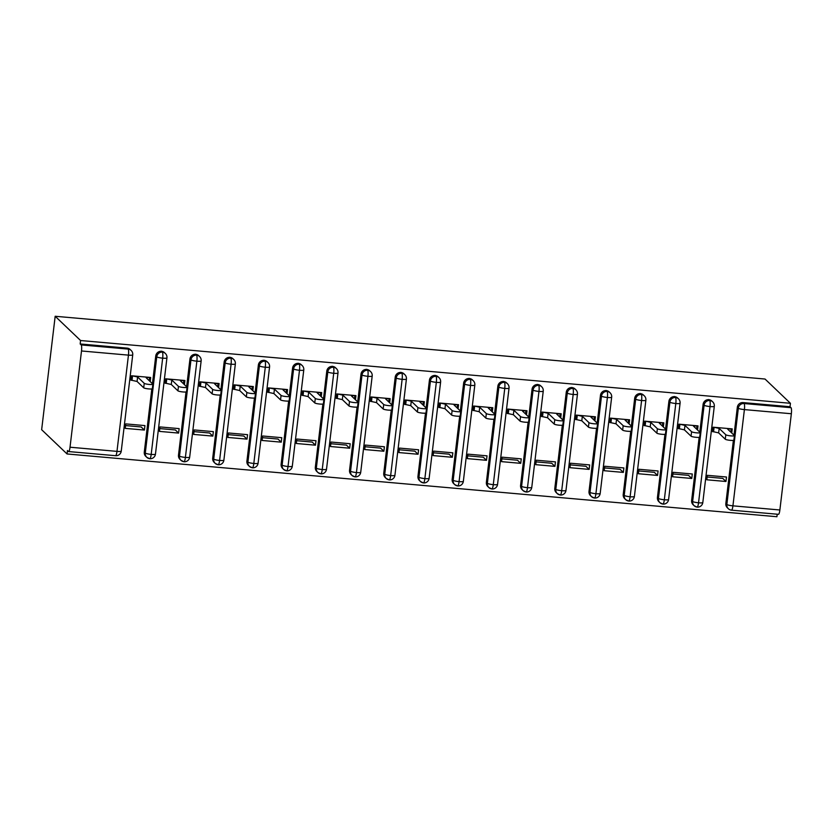 <?xml version="1.0" encoding="UTF-8"?>
<svg xmlns="http://www.w3.org/2000/svg" width="833" height="833" viewBox="0 0 833 833"><rect width="100%" height="100%" fill="white"/><g stroke="black" fill="none" stroke-linecap="round" stroke-linejoin="round"><path stroke-width="1.25" d="M81.499 350.974L70.024 447.217L116.974 451.371L128.449 355.129L81.499 350.974A5.248 1.031 -84.9 0 0 81.176 344.924L80.176 343.967L80.582 340.53L55.176 316.269L41.65 429.703L67.056 453.964L776.908 516.731L777.21 514.211M144.411 430.057L125.252 428.37L125.783 423.893L144.942 425.59L144.411 430.057L141.152 426.954L125.585 425.58M178.616 433.087L159.457 431.39L159.988 426.923L179.147 428.62L178.616 433.087L175.367 429.974L159.79 428.599M212.832 436.107L193.673 434.42L194.204 429.943L213.363 431.64L212.832 436.107L209.572 433.004L194.006 431.629M247.037 439.137L227.878 437.44L228.409 432.973L247.568 434.67L247.037 439.137L243.777 436.023L228.211 434.649M281.242 442.156L262.093 440.47L262.624 435.992L281.783 437.689L281.242 442.156L277.993 439.053L262.426 437.679M315.457 445.186L296.298 443.489L296.829 439.022L315.988 440.719L315.457 445.186L312.198 442.073L296.631 440.699M349.662 448.206L330.503 446.519L331.045 442.042L350.193 443.739L349.662 448.206L346.413 445.103L330.836 443.729M383.878 451.236L364.719 449.539L365.25 445.072L384.409 446.769L383.878 451.236L380.619 448.123L365.052 446.748M418.083 454.256L398.924 452.569L399.465 448.092L418.614 449.789L418.083 454.256L414.834 451.153L399.257 449.778M452.298 457.286L433.139 455.589L433.67 451.122L452.829 452.819L452.298 457.286L449.039 454.172L433.472 452.798M486.503 460.305L467.344 458.619L467.875 454.141L487.034 455.838L486.503 460.305L483.255 457.202L467.677 455.828M520.719 463.335L501.56 461.638L502.091 457.171L521.25 458.868L520.719 463.335L517.46 460.222L501.893 458.848M554.924 466.355L535.765 464.668L536.296 460.201L555.455 461.888L554.924 466.355L551.665 463.252L536.098 461.878M589.129 469.385L569.98 467.688L570.511 463.221L589.67 464.918L589.129 469.385L585.88 466.272L570.313 464.897M623.344 472.405L604.185 470.718L604.716 466.251L623.875 467.938L623.344 472.405L620.085 469.302L604.519 467.927M657.549 475.435L638.39 473.738L638.932 469.271L658.08 470.968L657.549 475.435L654.301 472.321L638.724 470.947M691.765 478.454L672.606 476.768L673.137 472.301L692.296 473.987L691.765 478.454L688.506 475.351L672.939 473.977M55.176 316.269L765.027 379.036L790.434 403.297L80.582 340.53M779.875 509.983L791.35 413.741L744.4 409.597L732.925 505.839L779.875 509.983A5.248 1.031 95.1 0 1 778.47 514.325L731.52 510.171A5.248 1.031 95.1 0 0 732.925 505.839A5.248 0.791 -173.2 0 1 726.855 504.486L738.33 408.243L737.33 407.285A5.248 5.092 -46.3 0 1 743.067 402.589L790.028 406.733L790.434 403.297M743.067 402.589L744.077 403.536L791.027 407.691L790.028 406.733M791.027 407.691A5.248 1.031 95.1 0 1 791.35 413.741M725.97 481.484L706.811 479.787L707.352 475.32L726.501 477.017L725.97 481.484L722.721 478.371L707.144 476.997M67.056 453.964L67.463 450.528L68.473 451.476A5.248 1.031 -84.9 0 0 68.618 451.559A5.248 1.031 -84.9 0 0 70.024 447.217M731.749 433.014L732.238 428.891L713.09 427.204L712.548 431.671L713.579 431.754L712.652 430.869M731.364 510.098A5.248 5.092 -46.3 0 1 728.354 508.734L727.355 507.776A5.248 5.092 -46.3 0 1 725.845 503.528L733.384 440.355M733.998 435.17L737.33 407.285M80.176 343.967L127.126 348.121A5.248 5.092 -46.3 0 1 130.135 349.475L131.135 350.433A5.248 5.092 133.7 0 0 128.126 349.079L127.126 348.121M144.286 452.111L145.286 453.069A5.248 5.092 -46.3 0 0 146.785 457.317L149.773 458.733A5.248 1.031 -84.9 0 0 149.784 458.733A5.248 1.031 -84.9 0 1 149.628 458.66A5.248 5.092 -46.3 0 1 146.785 457.317L145.785 456.359A5.248 5.092 -46.3 0 1 144.286 452.111L151.814 388.938M152.439 383.742L155.761 355.858A5.248 5.092 -46.3 0 1 164.351 352.505L165.351 353.463A5.248 5.092 133.7 0 0 162.341 352.099L161.331 351.151M150.19 381.597L150.679 377.474L131.52 375.777L130.989 380.244L132.01 380.337L131.083 379.452M178.491 455.13L179.491 456.088A5.248 5.092 -46.3 0 0 181 460.337L183.989 461.753A5.248 1.031 -84.9 0 1 183.843 461.68A5.248 5.092 -46.3 0 1 181 460.337L180.001 459.389A5.248 5.092 -46.3 0 1 178.491 455.13L186.03 391.958M186.644 386.772L189.966 358.888A5.248 5.092 -46.3 0 1 198.556 355.524L199.556 356.482A5.248 5.092 133.7 0 0 196.546 355.129L195.547 354.171M184.395 384.617L184.884 380.494L165.725 378.807L165.194 383.274L166.225 383.357L165.288 382.472M212.707 458.16L213.706 459.118A5.248 5.092 -46.3 0 0 215.206 463.367L218.194 464.783A5.248 1.031 -84.9 0 0 218.204 464.783A5.248 1.031 -84.9 0 1 218.048 464.71A5.248 5.092 -46.3 0 1 215.206 463.367L214.206 462.409A5.248 5.092 -46.3 0 1 212.707 458.16L220.235 394.988M220.86 389.792L224.181 361.907A5.248 5.092 -46.3 0 1 232.771 358.554L233.771 359.512A5.248 5.092 133.7 0 0 230.751 358.148L229.752 357.201M218.61 387.647L219.1 383.524L199.941 381.826L199.41 386.293L200.43 386.387L199.504 385.502M246.912 461.18L247.911 462.138A5.248 5.092 -46.3 0 0 249.421 466.386L252.409 467.802A5.248 1.031 -84.9 0 1 252.264 467.729A5.248 5.092 -46.3 0 1 249.421 466.386L248.421 465.439A5.248 5.092 -46.3 0 1 246.912 461.18L254.45 398.007M255.065 392.822L258.386 364.937A5.248 5.092 -46.3 0 1 266.976 361.574L267.976 362.532A5.248 5.092 133.7 0 0 264.967 361.178L263.967 360.22M252.816 390.667L253.305 386.543L234.146 384.856L233.615 389.323L234.646 389.407L233.709 388.522M281.127 464.21L282.127 465.168A5.248 5.092 -46.3 0 0 283.626 469.416L286.614 470.832A5.248 1.031 -84.9 0 0 286.625 470.832A5.248 1.031 -84.9 0 1 286.469 470.76A5.248 5.092 -46.3 0 1 283.626 469.416L282.626 468.458A5.248 5.092 -46.3 0 1 281.127 464.21L288.655 401.037M289.28 395.842L292.602 367.957A5.248 5.092 -46.3 0 1 301.192 364.604L302.192 365.562A5.248 5.092 133.7 0 0 299.172 364.198L298.172 363.25M287.021 393.697L287.52 389.573L268.361 387.876L267.83 392.343L268.851 392.437L267.924 391.552M315.332 467.23L316.332 468.188A5.248 5.092 -46.3 0 0 317.842 472.446L320.83 473.852A5.248 1.031 -84.9 0 1 320.684 473.779A5.248 5.092 -46.3 0 1 317.842 472.446L316.842 471.488A5.248 5.092 -46.3 0 1 315.332 467.23L322.871 404.057M323.485 398.872L326.807 370.987A5.248 5.092 -46.3 0 1 335.397 367.624L336.397 368.582A5.248 5.092 133.7 0 0 333.387 367.228L332.388 366.27M321.236 396.716L321.725 392.593L302.566 390.906L302.035 395.373L303.066 395.456L302.129 394.571M349.548 470.26L350.547 471.218A5.248 5.092 -46.3 0 0 352.047 475.466L355.035 476.882A5.248 1.031 -84.9 0 1 354.889 476.809A5.248 5.092 -46.3 0 1 352.047 475.466L351.047 474.508A5.248 5.092 -46.3 0 1 349.548 470.26L357.076 407.087M357.69 401.891L361.022 374.007A5.248 5.092 -46.3 0 1 369.602 370.654L370.612 371.612A5.248 5.092 133.7 0 0 367.592 370.248L366.593 369.3M355.441 399.746L355.941 395.623L336.782 393.926L336.251 398.393L337.271 398.486L336.345 397.601M383.753 473.279L384.752 474.237A5.248 5.092 -46.3 0 0 386.262 478.496L389.24 479.902A5.248 1.031 -84.9 0 1 389.105 479.829A5.248 5.092 -46.3 0 1 386.262 478.496L385.252 477.538A5.248 5.092 -46.3 0 1 383.753 473.279L391.281 410.107M391.906 404.921L395.227 377.037A5.248 5.092 -46.3 0 1 403.818 373.673L404.817 374.631A5.248 5.092 133.7 0 0 401.808 373.278L400.808 372.32M389.657 402.766L390.146 398.643L370.987 396.956L370.456 401.423L371.487 401.506L370.55 400.621M417.958 476.309L418.968 477.267A5.248 5.092 -46.3 0 0 420.467 481.516L423.456 482.932A5.248 1.031 -84.9 0 0 423.466 482.932A5.248 1.031 -84.9 0 1 423.31 482.859A5.248 5.092 -46.3 0 1 420.467 481.516L419.468 480.558A5.248 5.092 -46.3 0 1 417.958 476.309L425.496 413.137M426.111 407.941L429.443 380.056A5.248 5.092 -46.3 0 1 438.023 376.703L439.033 377.661A5.248 5.092 133.7 0 0 436.013 376.297L435.013 375.35M423.862 405.796L424.351 401.673L405.202 399.975L404.661 404.442L405.692 404.536L404.765 403.651M452.173 479.329L453.173 480.287A5.248 5.092 -46.3 0 0 454.672 484.546L457.661 485.951A5.248 1.031 -84.9 0 0 457.671 485.951A5.248 1.031 -84.9 0 1 457.515 485.878A5.248 5.092 -46.3 0 1 454.672 484.546L453.673 483.588A5.248 5.092 -46.3 0 1 452.173 479.329L459.701 416.156M460.326 410.971L463.648 383.086A5.248 5.092 -46.3 0 1 472.238 379.723L473.238 380.681A5.248 5.092 133.7 0 0 470.229 379.327L469.218 378.369M458.077 408.816L458.566 404.692L439.408 403.005L438.876 407.472L439.897 407.556L438.97 406.671M486.378 482.359L487.378 483.317A5.248 5.092 -46.3 0 0 488.888 487.565L491.876 488.981A5.248 1.031 -84.9 0 1 491.73 488.909A5.248 5.092 -46.3 0 1 488.888 487.565L487.888 486.607A5.248 5.092 -46.3 0 1 486.378 482.359L493.917 419.186M494.531 413.991L497.863 386.106A5.248 5.092 -46.3 0 1 506.443 382.753L507.443 383.711A5.248 5.092 133.7 0 0 504.434 382.347L503.434 381.399M492.282 411.846L492.772 407.722L473.613 406.025L473.082 410.492L474.112 410.586L473.175 409.701M520.594 485.379L521.593 486.337A5.248 5.092 -46.3 0 0 523.093 490.595L526.081 492.001A5.248 1.031 -84.9 0 0 526.092 492.001A5.248 1.031 -84.9 0 1 525.935 491.928A5.248 5.092 -46.3 0 1 523.093 490.595L522.093 489.637A5.248 5.092 -46.3 0 1 520.594 485.379L528.122 422.206M528.747 417.021L532.068 389.136A5.248 5.092 -46.3 0 1 540.659 385.773L541.658 386.731A5.248 5.092 133.7 0 0 538.649 385.377L537.639 384.419M526.498 414.865L526.987 410.742L507.828 409.055L507.297 413.522L508.317 413.605L507.391 412.72M554.799 488.409L555.798 489.367A5.248 5.092 -46.3 0 0 557.308 493.615L560.297 495.031A5.248 1.031 -84.9 0 1 560.151 494.958A5.248 5.092 -46.3 0 1 557.308 493.615L556.309 492.657A5.248 5.092 -46.3 0 1 554.799 488.409L562.337 425.236M562.952 420.04L566.273 392.156A5.248 5.092 -46.3 0 1 574.864 388.803L575.863 389.761A5.248 5.092 133.7 0 0 572.854 388.407L571.855 387.449M560.703 417.895L561.192 413.772L542.033 412.075L541.502 416.542L542.533 416.635L541.596 415.75M589.014 491.428L590.014 492.386A5.248 5.092 -46.3 0 0 591.513 496.645L594.502 498.051A5.248 1.031 -84.9 0 0 594.512 498.051A5.248 1.031 -84.9 0 1 594.356 497.978A5.248 5.092 -46.3 0 1 591.513 496.645L590.514 495.687A5.248 5.092 -46.3 0 1 589.014 491.428L596.543 428.256M597.167 423.07L600.489 395.186A5.248 5.092 -46.3 0 1 609.079 391.822L610.079 392.78A5.248 5.092 133.7 0 0 607.059 391.427L606.06 390.469M594.908 420.915L595.408 416.792L576.249 415.105L575.718 419.572L576.738 419.655L575.811 418.77M623.219 494.458L624.219 495.416A5.248 5.092 -46.3 0 0 625.729 499.665L628.717 501.081A5.248 1.031 -84.9 0 1 628.571 501.008A5.248 5.092 -46.3 0 1 625.729 499.665L624.729 498.707A5.248 5.092 -46.3 0 1 623.219 494.458L630.758 431.286M631.372 426.09L634.694 398.205A5.248 5.092 -46.3 0 1 643.284 394.852L644.284 395.81A5.248 5.092 133.7 0 0 641.275 394.457L640.275 393.499M629.123 423.945L629.613 419.822L610.454 418.124L609.923 422.591L610.953 422.685L610.016 421.8M657.435 497.478L658.434 498.436A5.248 5.092 -46.3 0 0 659.934 502.695L662.922 504.1A5.248 1.031 -84.9 0 0 662.933 504.1A5.248 1.031 -84.9 0 1 662.776 504.027A5.248 5.092 -46.3 0 1 659.934 502.695L658.934 501.737A5.248 5.092 -46.3 0 1 657.435 497.478L664.963 434.305M665.577 429.12L668.909 401.235A5.248 5.092 -46.3 0 1 677.489 397.872L678.499 398.83A5.248 5.092 133.7 0 0 675.48 397.476L674.48 396.518M663.328 426.965L663.828 422.841L644.669 421.154L644.138 425.621L645.159 425.705L644.232 424.82M691.64 500.508L692.639 501.466A5.248 5.092 -46.3 0 0 694.149 505.714L697.127 507.13A5.248 1.031 -84.9 0 0 697.138 507.13A5.248 1.031 -84.9 0 1 696.992 507.058A5.248 5.092 -46.3 0 1 694.149 505.714L693.139 504.756A5.248 5.092 -46.3 0 1 691.64 500.508L699.168 437.335M699.793 432.14L703.114 404.255A5.248 5.092 -46.3 0 1 711.705 400.902L712.704 401.86A5.248 5.092 133.7 0 0 709.695 400.506L708.696 399.548M697.544 429.995L698.033 425.871L678.874 424.174L678.343 428.641L679.374 428.735L678.437 427.85M702.813 502.518A5.248 0.791 -173.2 0 1 698.543 502.799A5.248 0.791 -173.2 0 1 692.639 501.456L704.114 405.223A5.248 0.791 -173.2 0 0 710.018 406.556A5.248 0.791 -173.2 0 0 714.298 406.275L702.813 502.518A5.248 5.248 0 0 1 697.138 507.13A5.248 1.031 -84.9 0 0 698.543 502.799L710.018 406.556A5.248 1.031 -84.9 0 0 709.695 400.506A5.248 5.092 133.7 0 0 704.114 405.213L703.114 404.255M668.607 499.498A5.248 0.791 -173.2 0 1 664.328 499.769A5.248 0.791 -173.2 0 1 658.434 498.436L669.909 402.193A5.248 0.791 -173.2 0 0 675.802 403.526A5.248 0.791 -173.2 0 0 680.082 403.255L668.607 499.498A5.248 5.248 0 0 1 662.933 504.1A5.248 1.031 -84.9 0 0 664.328 499.769L675.802 403.526A5.248 1.031 -84.9 0 0 675.48 397.476A5.248 5.092 133.7 0 0 669.909 402.193L668.909 401.235M634.402 496.468A5.248 0.791 -173.2 0 1 630.123 496.749A5.248 0.791 -173.2 0 1 624.219 495.406L635.694 399.174A5.248 0.791 -173.2 0 0 641.597 400.506A5.248 0.791 -173.2 0 0 645.877 400.225L634.402 496.468A5.248 5.248 0 0 1 628.717 501.081A5.248 1.031 -84.9 0 0 630.123 496.749L641.597 400.506A5.248 1.031 -84.9 0 0 641.275 394.457A5.248 5.092 133.7 0 0 635.694 399.163L634.694 398.205M600.187 493.448A5.248 0.791 -173.2 0 1 595.907 493.719A5.248 0.791 -173.2 0 1 590.014 492.386L601.488 396.144A5.248 0.791 -173.2 0 0 607.392 397.476A5.248 0.791 -173.2 0 0 611.661 397.206L600.187 493.448A5.248 5.248 0 0 1 594.512 498.051A5.248 1.031 -84.9 0 0 595.907 493.719L607.392 397.476A5.248 1.031 -84.9 0 0 607.059 391.427A5.248 5.092 133.7 0 0 601.488 396.144L600.489 395.186M555.798 489.367L567.283 393.124A5.248 0.791 -173.2 0 0 573.177 394.457A5.248 0.791 -173.2 0 0 577.456 394.176L565.982 490.418A5.248 5.248 0 0 1 560.297 495.031A5.248 1.031 -84.9 0 0 561.702 490.699L573.177 394.457A5.248 1.031 -84.9 0 0 572.854 388.407A5.248 5.092 133.7 0 0 567.283 393.114L566.273 392.156M531.766 487.399A5.248 0.791 -173.2 0 1 527.487 487.669A5.248 0.791 -173.2 0 1 521.593 486.337L533.068 390.094A5.248 0.791 -173.2 0 0 538.972 391.427A5.248 0.791 -173.2 0 0 543.241 391.156L531.766 487.399A5.248 5.248 0 0 1 526.092 492.001A5.248 1.031 -84.9 0 0 527.487 487.669L538.972 391.427A5.248 1.031 -84.9 0 0 538.649 385.377A5.248 5.092 133.7 0 0 533.068 390.094L532.068 389.136M487.378 483.317L498.863 387.074A5.248 0.791 -173.2 0 0 504.756 388.407A5.248 0.791 -173.2 0 0 509.036 388.126L497.561 484.369A5.248 5.248 0 0 1 491.876 488.981A5.248 1.031 -84.9 0 0 493.282 484.65L504.756 388.407A5.248 1.031 -84.9 0 0 504.434 382.347A5.248 5.092 133.7 0 0 498.863 387.064L497.863 386.106M463.346 481.349A5.248 0.791 -173.2 0 1 459.077 481.62A5.248 0.791 -173.2 0 1 453.173 480.287L464.647 384.044A5.248 0.791 -173.2 0 0 470.551 385.377A5.248 0.791 -173.2 0 0 474.82 385.106L463.346 481.349A5.248 5.248 0 0 1 457.671 485.951A5.248 1.031 -84.9 0 0 459.077 481.62L470.551 385.377A5.248 1.031 -84.9 0 0 470.229 379.327A5.248 5.092 133.7 0 0 464.647 384.044L463.648 383.086M429.141 478.319A5.248 0.791 -173.2 0 1 424.861 478.6A5.248 0.791 -173.2 0 1 418.968 477.257L430.442 381.025A5.248 0.791 -173.2 0 0 436.336 382.357A5.248 0.791 -173.2 0 0 440.615 382.076L429.141 478.319A5.248 5.248 0 0 1 423.466 482.932A5.248 1.031 -84.9 0 0 424.861 478.6L436.336 382.357A5.248 1.031 -84.9 0 0 436.013 376.297A5.248 5.092 133.7 0 0 430.442 381.014L429.443 380.056M389.24 479.902A5.248 1.031 -84.9 0 0 389.25 479.902A5.248 1.031 -84.9 0 0 390.656 475.57L402.131 379.327A5.248 1.031 -84.9 0 0 401.808 373.278A5.248 5.092 133.7 0 0 396.227 377.995L395.227 377.037M355.035 476.882A5.248 1.031 -84.9 0 0 355.045 476.882A5.248 1.031 -84.9 0 0 356.441 472.55L367.915 376.308A5.248 1.031 -84.9 0 0 367.592 370.248A5.248 5.092 133.7 0 0 362.022 374.965L361.022 374.007M326.515 469.25A5.248 0.791 -173.2 0 1 322.236 469.52A5.248 0.791 -173.2 0 1 316.332 468.188L327.806 371.945A5.248 0.791 -173.2 0 0 333.71 373.278A5.248 0.791 -173.2 0 0 337.99 373.007L326.515 469.25A5.248 5.248 0 0 1 320.83 473.852A5.248 1.031 -84.9 0 0 322.236 469.52L333.71 373.278A5.248 1.031 -84.9 0 0 333.387 367.228A5.248 5.092 133.7 0 0 327.806 371.945L326.807 370.987M292.3 466.22A5.248 0.791 -173.2 0 1 288.02 466.501A5.248 0.791 -173.2 0 1 282.127 465.158L293.601 368.925A5.248 0.791 -173.2 0 0 299.495 370.258A5.248 0.791 -173.2 0 0 303.774 369.977L292.3 466.22A5.248 5.248 0 0 1 286.625 470.832A5.248 1.031 -84.9 0 0 288.02 466.501L299.495 370.258A5.248 1.031 -84.9 0 0 299.172 364.198A5.248 5.092 133.7 0 0 293.601 368.915L292.602 367.957M258.095 463.2A5.248 0.791 -173.2 0 1 253.815 463.471A5.248 0.791 -173.2 0 1 247.911 462.138L259.396 365.895A5.248 0.791 -173.2 0 0 265.29 367.228A5.248 0.791 -173.2 0 0 269.569 366.957L258.095 463.2A5.248 5.248 0 0 1 252.409 467.802A5.248 1.031 -84.9 0 0 253.815 463.471L265.29 367.228A5.248 1.031 -84.9 0 0 264.967 361.178A5.248 5.092 133.7 0 0 259.396 365.895L258.386 364.937M213.706 459.118L225.181 362.876A5.248 0.791 -173.2 0 0 231.085 364.208A5.248 0.791 -173.2 0 0 235.354 363.927L223.879 460.17A5.248 5.248 0 0 1 218.204 464.783A5.248 1.031 -84.9 0 0 219.6 460.441L231.085 364.208A5.248 1.031 -84.9 0 0 230.751 358.148A5.248 5.092 133.7 0 0 225.181 362.865L224.181 361.907M189.674 457.15A5.248 0.791 -173.2 0 1 185.395 457.421A5.248 0.791 -173.2 0 1 179.501 456.088L190.976 359.846A5.248 0.791 -173.2 0 0 196.869 361.178A5.248 0.791 -173.2 0 0 201.149 360.908L189.674 457.15A5.248 5.248 0 0 1 183.989 461.753A5.248 1.031 -84.9 0 0 185.395 457.421L196.869 361.178A5.248 1.031 -84.9 0 0 196.546 355.129A5.248 5.092 133.7 0 0 190.976 359.846L189.966 358.888M155.459 454.12A5.248 0.791 -173.2 0 1 151.189 454.391A5.248 0.791 -173.2 0 1 145.286 453.058L156.76 356.826A5.248 0.791 -173.2 0 0 162.664 358.159A5.248 0.791 -173.2 0 0 166.933 357.878L155.459 454.12A5.248 5.248 0 0 1 149.784 458.733A5.248 1.031 -84.9 0 0 151.189 454.391L162.664 358.159A5.248 1.031 -84.9 0 0 162.341 352.099A5.248 5.092 133.7 0 0 156.76 356.816L155.761 355.858M733.821 439.97A4.373 0.666 -173.2 0 1 733.894 440.116A4.373 0.666 -173.2 0 1 729.906 440.303A4.373 0.666 -173.2 0 1 725.272 439.22L725.803 434.753A4.373 0.666 6.8 0 0 730.437 435.836A4.373 0.666 6.8 0 0 734.425 435.649A4.373 0.666 6.8 0 0 734.352 435.503L727.719 429.172L731.218 428.808L730.822 432.129M725.272 439.22L718.64 432.889L713.579 431.754L714.11 427.287L719.171 428.412L718.64 432.889M725.803 434.753L719.171 428.412M699.616 436.95A4.373 0.666 -173.2 0 1 699.689 437.086A4.373 0.666 -173.2 0 1 695.69 437.273A4.373 0.666 -173.2 0 1 691.057 436.19L691.598 431.723A4.373 0.666 6.8 0 0 696.221 432.806A4.373 0.666 6.8 0 0 700.22 432.619A4.373 0.666 6.8 0 0 700.147 432.483L693.514 426.152L697.002 425.778L696.607 429.11M691.057 436.19L684.424 429.859L679.374 428.735L679.905 424.268L684.965 425.392L684.424 429.859M691.598 431.723L684.965 425.392M665.4 433.92A4.373 0.666 -173.2 0 1 665.473 434.066A4.373 0.666 -173.2 0 1 661.485 434.253A4.373 0.666 -173.2 0 1 656.852 433.17L657.383 428.703A4.373 0.666 6.8 0 0 662.016 429.786A4.373 0.666 6.8 0 0 666.004 429.599A4.373 0.666 6.8 0 0 665.942 429.453L659.299 423.122L662.797 422.758L662.402 426.079M656.852 433.17L650.219 426.84L645.159 425.705L645.69 421.238L650.75 422.362L650.219 426.84M657.383 428.703L650.75 422.362M631.195 430.9A4.373 0.666 -173.2 0 1 631.268 431.036A4.373 0.666 -173.2 0 1 627.27 431.223A4.373 0.666 -173.2 0 1 622.647 430.14L623.178 425.673A4.373 0.666 6.8 0 0 627.801 426.756A4.373 0.666 6.8 0 0 631.799 426.569A4.373 0.666 6.8 0 0 631.726 426.434L625.094 420.103L628.592 419.728L628.186 423.06M622.647 430.14L616.004 423.81L610.953 422.685L611.484 418.218L616.545 419.343L616.004 423.81M623.178 425.673L616.545 419.343M596.98 427.87A4.373 0.666 -173.2 0 1 597.053 428.016A4.373 0.666 -173.2 0 1 593.065 428.204A4.373 0.666 -173.2 0 1 588.431 427.121L588.962 422.654A4.373 0.666 6.8 0 0 593.596 423.737A4.373 0.666 6.8 0 0 597.584 423.549A4.373 0.666 6.8 0 0 597.521 423.403L590.889 417.073L594.377 416.708L593.981 420.03M588.431 427.121L581.798 420.79L576.738 419.655L577.269 415.188L582.329 416.313L581.798 420.79M588.962 422.654L582.329 416.313M562.775 424.851A4.373 0.666 -173.2 0 1 562.848 424.986A4.373 0.666 -173.2 0 1 558.849 425.174A4.373 0.666 -173.2 0 1 554.226 424.091L554.757 419.624A4.373 0.666 6.8 0 0 559.38 420.707A4.373 0.666 6.8 0 0 563.379 420.519A4.373 0.666 6.8 0 0 563.306 420.384L556.673 414.043L560.172 413.678L559.776 417.01M554.226 424.091L547.593 417.76L542.533 416.635L543.064 412.168L548.124 413.293L547.593 417.76M554.757 419.624L548.124 413.293M528.57 421.821A4.373 0.666 -173.2 0 1 528.632 421.967A4.373 0.666 -173.2 0 1 524.644 422.154A4.373 0.666 -173.2 0 1 520.011 421.071L520.542 416.604A4.373 0.666 6.8 0 0 525.175 417.687A4.373 0.666 6.8 0 0 529.163 417.5A4.373 0.666 6.8 0 0 529.101 417.354L522.468 411.023L525.956 410.659L525.561 413.98M520.011 421.071L513.378 414.73L508.317 413.605L508.848 409.138L513.909 410.263L513.378 414.73M520.542 416.604L513.909 410.263M494.354 418.801A4.373 0.666 -173.2 0 1 494.427 418.937A4.373 0.666 -173.2 0 1 490.429 419.124A4.373 0.666 -173.2 0 1 485.806 418.041L486.337 413.574A4.373 0.666 6.8 0 0 490.97 414.657A4.373 0.666 6.8 0 0 494.958 414.47A4.373 0.666 6.8 0 0 494.885 414.334L488.253 407.993L491.751 407.629L491.355 410.961M485.806 418.041L479.173 411.71L474.112 410.586L474.643 406.119L479.704 407.243L479.173 411.71M486.337 413.574L479.704 407.243M460.149 415.771A4.373 0.666 -173.2 0 1 460.212 415.917A4.373 0.666 -173.2 0 1 456.224 416.104A4.373 0.666 -173.2 0 1 451.59 415.021L452.121 410.554A4.373 0.666 6.8 0 0 456.755 411.637A4.373 0.666 6.8 0 0 460.753 411.45A4.373 0.666 6.8 0 0 460.68 411.304L454.047 404.973L457.536 404.609L457.14 407.931M451.59 415.021L444.957 408.68L439.897 407.556L440.438 403.089L445.488 404.213L444.957 408.68M452.121 410.554L445.488 404.213M425.934 412.751A4.373 0.666 -173.2 0 1 426.007 412.887A4.373 0.666 -173.2 0 1 422.019 413.074A4.373 0.666 -173.2 0 1 417.385 411.991L417.916 407.524A4.373 0.666 6.8 0 0 422.55 408.607A4.373 0.666 6.8 0 0 426.538 408.42A4.373 0.666 6.8 0 0 426.465 408.285L419.832 401.943L423.331 401.579L422.935 404.911M417.385 411.991L410.752 405.661L405.692 404.536L406.223 400.069L411.283 401.194L410.752 405.661M417.916 407.524L411.283 401.194M391.729 409.721A4.373 0.666 -173.2 0 1 391.802 409.867A4.373 0.666 -173.2 0 1 387.803 410.055A4.373 0.666 -173.2 0 1 383.17 408.972L383.711 404.505A4.373 0.666 6.8 0 0 388.334 405.588A4.373 0.666 6.8 0 0 392.333 405.4A4.373 0.666 6.8 0 0 392.26 405.255L385.627 398.924L389.115 398.559L388.719 401.881M383.17 408.972L376.537 402.631L371.487 401.506L372.018 397.039L377.078 398.164L376.537 402.631M383.711 404.505L377.078 398.164M357.513 406.702A4.373 0.666 -173.2 0 1 357.586 406.837A4.373 0.666 -173.2 0 1 353.598 407.025A4.373 0.666 -173.2 0 1 348.965 405.942L349.496 401.475A4.373 0.666 6.8 0 0 354.129 402.558A4.373 0.666 6.8 0 0 358.117 402.37A4.373 0.666 6.8 0 0 358.055 402.235L351.411 395.894L354.91 395.529L354.514 398.851M348.965 405.942L342.332 399.611L337.271 398.486L337.802 394.019L342.863 395.144L342.332 399.611M349.496 401.475L342.863 395.144M323.308 403.672A4.373 0.666 -173.2 0 1 323.381 403.818A4.373 0.666 -173.2 0 1 319.383 404.005A4.373 0.666 -173.2 0 1 314.759 402.922L315.291 398.455A4.373 0.666 6.8 0 0 319.914 399.538A4.373 0.666 6.8 0 0 323.912 399.351A4.373 0.666 6.8 0 0 323.839 399.205L317.206 392.874L320.705 392.51L320.299 395.831M314.759 402.922L308.116 396.581L303.066 395.456L303.597 390.989L308.658 392.114L308.116 396.581M315.291 398.455L308.658 392.114M289.093 400.652A4.373 0.666 -173.2 0 1 289.166 400.788A4.373 0.666 -173.2 0 1 285.178 400.975A4.373 0.666 -173.2 0 1 280.544 399.892L281.075 395.425A4.373 0.666 6.8 0 0 285.709 396.508A4.373 0.666 6.8 0 0 289.697 396.321A4.373 0.666 6.8 0 0 289.634 396.185L283.001 389.844L286.49 389.48L286.094 392.801M280.544 399.892L273.911 393.561L268.851 392.437L269.382 387.97L274.442 389.094L273.911 393.561M281.075 395.425L274.442 389.094M254.888 397.622A4.373 0.666 -173.2 0 1 254.96 397.768A4.373 0.666 -173.2 0 1 250.962 397.955A4.373 0.666 -173.2 0 1 246.339 396.872L246.87 392.405A4.373 0.666 6.8 0 0 251.493 393.488A4.373 0.666 6.8 0 0 255.492 393.301A4.373 0.666 6.8 0 0 255.419 393.155L248.786 386.824L252.284 386.46L251.889 389.782M246.339 396.872L239.706 390.531L234.646 389.407L235.177 384.94L240.237 386.064L239.706 390.531M246.87 392.405L240.237 386.064M220.683 394.603A4.373 0.666 -173.2 0 1 220.745 394.738A4.373 0.666 -173.2 0 1 216.757 394.925A4.373 0.666 -173.2 0 1 212.123 393.842L212.654 389.375A4.373 0.666 6.8 0 0 217.288 390.458A4.373 0.666 6.8 0 0 221.276 390.271A4.373 0.666 6.8 0 0 221.214 390.136L214.581 383.794L218.069 383.43L217.673 386.751M212.123 393.842L205.491 387.512L200.43 386.387L200.961 381.92L206.022 383.045L205.491 387.512M212.654 389.375L206.022 383.045M186.467 391.572A4.373 0.666 -173.2 0 1 186.54 391.718A4.373 0.666 -173.2 0 1 182.542 391.906A4.373 0.666 -173.2 0 1 177.918 390.823L178.449 386.356A4.373 0.666 6.8 0 0 183.083 387.439A4.373 0.666 6.8 0 0 187.071 387.251A4.373 0.666 6.8 0 0 186.998 387.106L180.365 380.775L183.864 380.41L183.468 383.732M177.918 390.823L171.286 384.482L166.225 383.357L166.756 378.89L171.817 380.015L171.286 384.482M178.449 386.356L171.817 380.015M152.262 388.553A4.373 0.666 -173.2 0 1 152.324 388.688A4.373 0.666 -173.2 0 1 148.336 388.876A4.373 0.666 -173.2 0 1 143.703 387.793L144.234 383.326A4.373 0.666 6.8 0 0 148.868 384.409A4.373 0.666 6.8 0 0 152.866 384.221A4.373 0.666 6.8 0 0 152.793 384.086L146.16 377.745L149.648 377.38L149.253 380.702M143.703 387.793L137.07 381.462L132.01 380.337L132.551 375.87L137.601 376.995L137.07 381.462M144.234 383.326L137.601 376.995M744.077 403.536A5.248 1.031 95.1 0 1 744.4 409.597A5.248 0.791 -173.2 0 1 738.33 408.243A5.248 5.092 133.7 0 1 744.077 403.536M81.176 344.924L128.126 349.079A5.248 1.031 -84.9 0 1 128.449 355.129A5.248 0.791 -173.2 0 0 132.728 354.858A5.248 5.248 0 0 0 131.135 350.433M115.423 455.63A5.248 1.031 -84.9 0 0 115.579 455.703A5.248 1.031 -84.9 0 0 116.974 451.371A5.248 0.791 -173.2 0 0 121.254 451.101L132.728 354.858M725.845 503.528L726.855 504.486A5.248 5.092 -46.3 0 0 728.354 508.734A5.248 5.248 0 0 0 731.52 510.171M406.41 379.057L394.925 475.299A5.248 0.791 -173.2 0 1 390.656 475.57A5.248 0.791 -173.2 0 1 384.752 474.237L396.227 377.995A5.248 0.791 -173.2 0 0 402.131 379.327A5.248 0.791 -173.2 0 0 406.41 379.057A5.248 5.248 0 0 0 404.817 374.631M372.195 376.027L360.72 472.269A5.248 0.791 -173.2 0 1 356.441 472.55A5.248 0.791 -173.2 0 1 350.547 471.207L362.022 374.975A5.248 0.791 -173.2 0 0 367.915 376.308A5.248 0.791 -173.2 0 0 372.195 376.027A5.248 5.248 0 0 0 370.612 371.612M565.982 490.418A5.248 0.791 -173.2 0 1 561.702 490.699A5.248 0.791 -173.2 0 1 555.798 489.356M497.561 484.369A5.248 0.791 -173.2 0 1 493.282 484.65A5.248 0.791 -173.2 0 1 487.388 483.307M223.879 460.17A5.248 0.791 -173.2 0 1 219.6 460.441A5.248 0.791 -173.2 0 1 213.706 459.108M121.254 451.101A5.248 5.248 0 0 1 115.579 455.703L68.618 451.559M714.298 406.275A5.248 5.248 0 0 0 712.704 401.86M680.082 403.255A5.248 5.248 0 0 0 678.499 398.83M645.877 400.225A5.248 5.248 0 0 0 644.284 395.81M611.661 397.206A5.248 5.248 0 0 0 610.079 392.78M577.456 394.176A5.248 5.248 0 0 0 575.863 389.761M543.241 391.156A5.248 5.248 0 0 0 541.658 386.731M509.036 388.126A5.248 5.248 0 0 0 507.443 383.711M474.82 385.106A5.248 5.248 0 0 0 473.238 380.681M440.615 382.076A5.248 5.248 0 0 0 439.033 377.661M389.25 479.902A5.248 5.248 0 0 0 394.925 475.299M355.045 476.882A5.248 5.248 0 0 0 360.72 472.269M337.99 373.007A5.248 5.248 0 0 0 336.397 368.582M303.774 369.977A5.248 5.248 0 0 0 302.192 365.562M269.569 366.957A5.248 5.248 0 0 0 267.976 362.532M235.354 363.927A5.248 5.248 0 0 0 233.771 359.512M201.149 360.908A5.248 5.248 0 0 0 199.556 356.482M166.933 357.878A5.248 5.248 0 0 0 165.351 353.463M734.425 435.649L733.894 440.116M700.22 432.619L699.689 437.086M666.004 429.599L665.473 434.066M631.799 426.569L631.268 431.036M597.584 423.549L597.053 428.016M563.379 420.519L562.848 424.986M529.163 417.5L528.632 421.967M494.958 414.47L494.427 418.937M460.753 411.45L460.212 415.917M426.538 408.42L426.007 412.887M392.333 405.4L391.802 409.867M358.117 402.37L357.586 406.837M323.912 399.351L323.381 403.818M289.697 396.321L289.166 400.788M255.492 393.301L254.96 397.768M221.276 390.271L220.745 394.738M187.071 387.251L186.54 391.718M152.866 384.221L152.324 388.688"/></g></svg>
